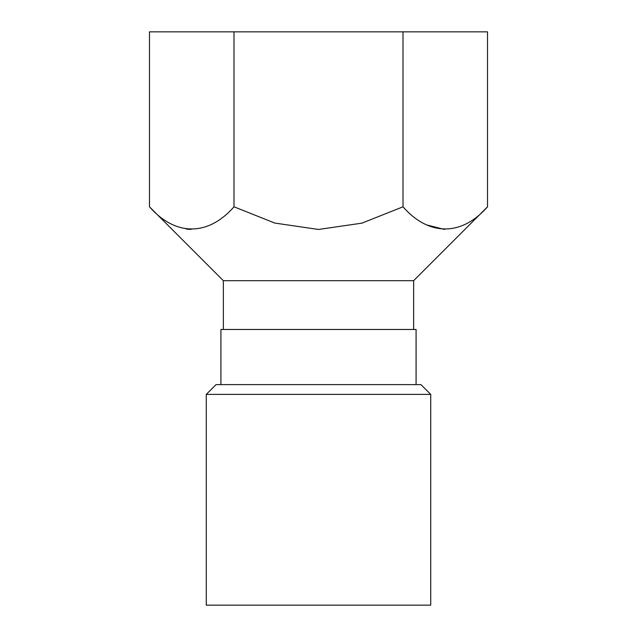 <?xml version="1.0" encoding="UTF-8"?>
<svg xmlns="http://www.w3.org/2000/svg" width="637" height="637" viewBox="0 0 637 637"><rect width="100%" height="100%" fill="white"/><g stroke="black" fill="none" stroke-linecap="round" stroke-linejoin="round"><path stroke-width="0.96" d="M206.277 394.375L206.277 605.15L430.723 605.15L430.723 394.375L206.277 394.375L216.039 384.613L420.961 384.613L430.723 394.375M487.52 31.85L487.52 206.81C461.323 236.582 428.717 236.088 403.006 206.81L403.006 31.85L487.52 31.85M444.467 229.447L427.124 225.028M233.994 206.81L233.994 31.85L149.48 31.85L149.48 206.81C175.191 236.088 207.797 236.582 233.994 206.81L274.834 223.077L318.5 229.455L361.896 223.157L403.006 206.81M149.48 206.81L223.356 280.686L413.644 280.686L487.52 206.81M190.941 229.447L186.187 229.033M233.994 31.85L403.006 31.85M220.92 384.613L220.92 329.48L416.08 329.48L416.08 384.613M223.356 280.686L223.356 329.48M413.644 280.686L413.644 329.48"/></g></svg>
